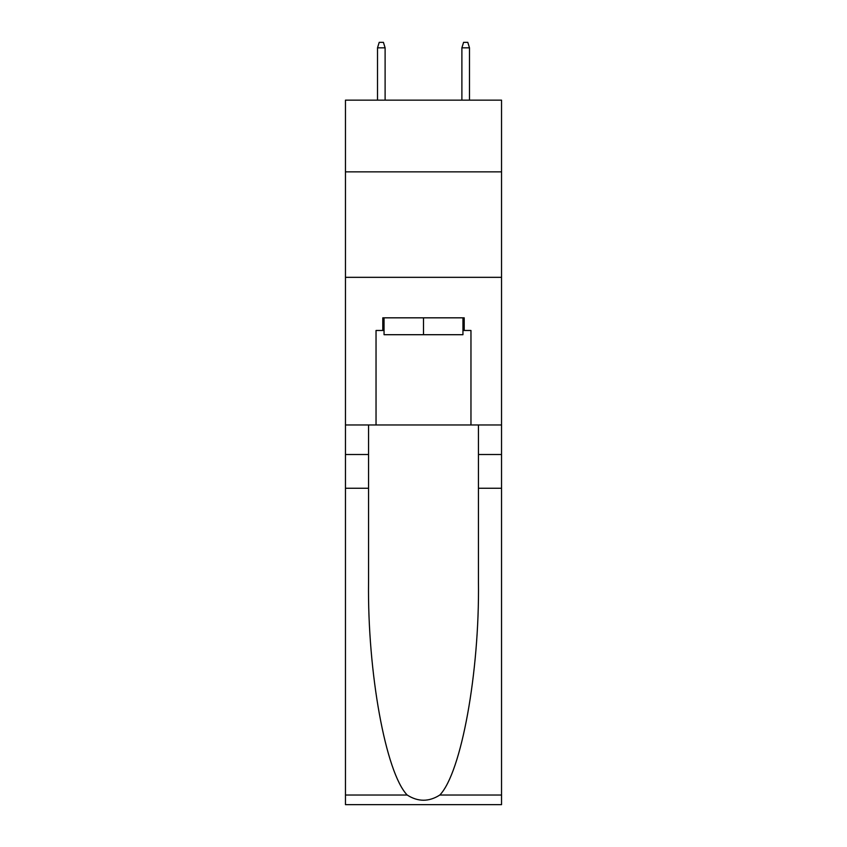 <?xml version="1.0" encoding="UTF-8"?>
<svg xmlns="http://www.w3.org/2000/svg" width="847" height="847" viewBox="0 0 847 847"><rect width="100%" height="100%" fill="white"/><g stroke="black" fill="none" stroke-linecap="round" stroke-linejoin="round"><path stroke-width="1.27" d="M501.54 171.856L501.54 100.147L345.46 100.147L345.46 171.856L501.54 171.856L501.54 424.972L470.964 424.972L470.964 330.478L464.209 330.478L464.209 317.826L382.791 317.826L382.791 330.478L384.051 330.478M345.46 488.253L368.551 488.253L368.551 582.323C367.429 672.222 385.671 772.665 407.185 795.026C418.047 801.961 428.931 801.961 439.815 795.026L501.54 795.026L501.54 804.65L345.46 804.65L345.46 171.856M462.949 317.826L462.949 334.703L384.051 334.703L384.051 317.826M423.5 317.826L423.5 334.703M439.815 795.026C461.329 772.665 479.571 672.222 478.449 582.323L478.449 424.972M478.449 488.253L501.54 488.253L501.54 424.972M368.551 424.972L368.551 488.253M501.54 795.026L501.54 488.253M345.46 424.972L376.036 424.972L376.036 330.478L382.791 330.478M345.46 277.329L501.54 277.329M376.036 424.972L470.964 424.972M462.949 330.478L464.209 330.478M385.11 100.147L385.11 47.834L377.518 47.834L377.518 100.147M377.518 47.834L379.202 42.35L383.426 42.35L385.11 47.834M461.89 47.834L463.574 42.35L467.798 42.35L469.482 47.834L461.89 47.834L461.89 100.147M469.482 47.834L469.482 100.147M478.449 454.511L501.54 454.511M368.551 454.511L345.46 454.511M345.46 795.026L407.185 795.026"/></g></svg>
